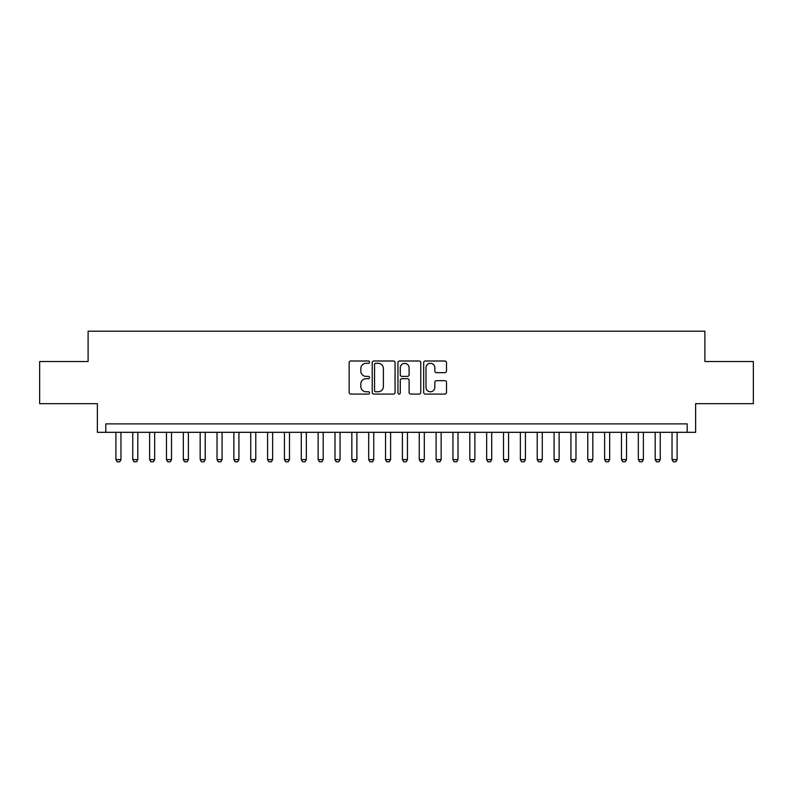 <?xml version="1.0" encoding="UTF-8"?>
<svg xmlns="http://www.w3.org/2000/svg" width="793" height="793" viewBox="0 0 793 793"><rect width="100%" height="100%" fill="white"/><g stroke="black" fill="none" stroke-linecap="round" stroke-linejoin="round"><path stroke-width="1.19" d="M369.538 362.153A1.16 1.16 0 0 0 368.378 361.003L350.803 361.003A1.655 1.655 0 0 0 349.148 362.649L349.148 392.426A1.655 1.655 0 0 0 350.803 394.081L368.378 394.081A1.16 1.16 0 0 0 369.538 392.922A1.16 1.16 0 0 0 368.378 391.772L366.108 391.772A5.293 5.293 0 0 1 360.815 386.478L360.815 383.99A5.293 5.293 0 0 1 366.108 378.697L368.378 378.697A1.16 1.16 0 0 0 369.538 377.537A1.16 1.16 0 0 0 368.378 376.388L366.108 376.388A5.293 5.293 0 0 1 360.815 371.094L360.815 368.606A5.293 5.293 0 0 1 366.108 363.313L368.378 363.313A1.16 1.16 0 0 0 369.538 362.153M444.843 372.66A1.655 1.655 0 0 0 446.499 371.005L446.499 362.649A1.655 1.655 0 0 0 444.843 361.003L425.326 361.003A1.655 1.655 0 0 0 423.67 362.649L423.67 392.426A1.655 1.655 0 0 0 425.326 394.081L444.843 394.081A1.655 1.655 0 0 0 446.499 392.426L446.499 382.335A1.655 1.655 0 0 0 444.843 380.68L436.487 380.68A1.655 1.655 0 0 0 434.832 382.335L434.832 387.341A4.421 4.421 0 0 1 430.411 391.772A4.421 4.421 0 0 1 425.99 387.341L425.99 367.744A4.421 4.421 0 0 1 430.411 363.313A4.421 4.421 0 0 1 434.832 367.744L434.832 371.005A1.655 1.655 0 0 0 436.487 372.66L444.843 372.66M687.204 432.314L695.63 432.314L695.63 403.667L753.35 403.667L753.35 361.529L704.898 361.529L704.898 331.196L88.102 331.196L88.102 361.529L39.65 361.529L39.65 403.667L97.37 403.667L97.37 432.314L687.204 432.314L687.204 423.888L105.796 423.888L105.796 432.314M395.053 362.649A1.655 1.655 0 0 0 393.397 361.003L373.88 361.003A1.655 1.655 0 0 0 372.224 362.649L372.224 392.426A1.655 1.655 0 0 0 373.88 394.081L393.397 394.081A1.655 1.655 0 0 0 395.053 392.426L395.053 362.649M399.603 361.003L419.12 361.003A1.655 1.655 0 0 1 420.776 362.649L420.776 392.426A1.655 1.655 0 0 1 419.12 394.081L410.764 394.081A1.655 1.655 0 0 1 409.109 392.426L409.109 380.353A1.655 1.655 0 0 0 407.463 378.697L401.922 378.697A1.655 1.655 0 0 0 400.267 380.353L400.267 392.922A1.16 1.16 0 0 1 399.107 394.081A1.16 1.16 0 0 1 397.947 392.922L397.947 362.649A1.655 1.655 0 0 1 399.603 361.003M375.704 363.313A1.16 1.16 0 0 0 374.544 364.473L374.544 390.612A1.16 1.16 0 0 0 375.704 391.772L378.092 391.772A5.293 5.293 0 0 0 383.386 386.478L383.386 368.606A5.293 5.293 0 0 0 378.092 363.313L375.704 363.313M409.109 367.823A4.421 4.421 0 0 0 404.688 363.402A4.421 4.421 0 0 0 400.267 367.823L400.267 374.732A1.655 1.655 0 0 0 401.922 376.388L407.463 376.388A1.655 1.655 0 0 0 409.109 374.732L409.109 367.823M115.907 432.314L115.907 459.613L120.962 459.613L120.962 432.314M120.962 459.613L119.703 461.804L117.176 461.804L115.907 459.613M132.758 432.314L132.758 459.613L137.813 459.613L137.813 432.314M137.813 459.613L136.555 461.804L134.027 461.804L132.758 459.613M149.609 432.314L149.609 459.613L154.665 459.613L154.665 432.314M154.665 459.613L153.406 461.804L150.878 461.804L149.609 459.613M166.461 432.314L166.461 459.613L171.516 459.613L171.516 432.314M171.516 459.613L170.257 461.804L167.729 461.804L166.461 459.613M183.322 432.314L183.322 459.613L188.377 459.613L188.377 432.314M188.377 459.613L187.108 461.804L184.581 461.804L183.322 459.613M200.173 432.314L200.173 459.613L205.228 459.613L205.228 432.314M205.228 459.613L203.96 461.804L201.432 461.804L200.173 459.613M217.024 432.314L217.024 459.613L222.08 459.613L222.08 432.314M222.08 459.613L220.811 461.804L218.283 461.804L217.024 459.613M233.876 432.314L233.876 459.613L238.931 459.613L238.931 432.314M238.931 459.613L237.662 461.804L235.134 461.804L233.876 459.613M250.727 432.314L250.727 459.613L255.782 459.613L255.782 432.314M255.782 459.613L254.523 461.804L251.986 461.804L250.727 459.613M267.578 432.314L267.578 459.613L272.633 459.613L272.633 432.314M272.633 459.613L271.375 461.804L268.847 461.804L267.578 459.613M284.429 432.314L284.429 459.613L289.485 459.613L289.485 432.314M289.485 459.613L288.226 461.804L285.698 461.804L284.429 459.613M301.281 432.314L301.281 459.613L306.336 459.613L306.336 432.314M306.336 459.613L305.077 461.804L302.549 461.804L301.281 459.613M318.132 432.314L318.132 459.613L323.187 459.613L323.187 432.314M323.187 459.613L321.928 461.804L319.401 461.804L318.132 459.613M334.993 432.314L334.993 459.613L340.048 459.613L340.048 432.314M340.048 459.613L338.78 461.804L336.252 461.804L334.993 459.613M351.844 432.314L351.844 459.613L356.9 459.613L356.9 432.314M356.9 459.613L355.631 461.804L353.103 461.804L351.844 459.613M368.695 432.314L368.695 459.613L373.751 459.613L373.751 432.314M373.751 459.613L372.482 461.804L369.954 461.804L368.695 459.613M385.547 432.314L385.547 459.613L390.602 459.613L390.602 432.314M390.602 459.613L389.333 461.804L386.806 461.804L385.547 459.613M402.398 432.314L402.398 459.613L407.453 459.613L407.453 432.314M407.453 459.613L406.194 461.804L403.667 461.804L402.398 459.613M419.249 432.314L419.249 459.613L424.305 459.613L424.305 432.314M424.305 459.613L423.046 461.804L420.518 461.804L419.249 459.613M436.1 432.314L436.1 459.613L441.156 459.613L441.156 432.314M441.156 459.613L439.897 461.804L437.369 461.804L436.1 459.613M452.952 432.314L452.952 459.613L458.007 459.613L458.007 432.314M458.007 459.613L456.748 461.804L454.22 461.804L452.952 459.613M469.813 432.314L469.813 459.613L474.868 459.613L474.868 432.314M474.868 459.613L473.599 461.804L471.072 461.804L469.813 459.613M486.664 432.314L486.664 459.613L491.719 459.613L491.719 432.314M491.719 459.613L490.451 461.804L487.923 461.804L486.664 459.613M503.515 432.314L503.515 459.613L508.571 459.613L508.571 432.314M508.571 459.613L507.302 461.804L504.774 461.804L503.515 459.613M520.367 432.314L520.367 459.613L525.422 459.613L525.422 432.314M525.422 459.613L524.153 461.804L521.625 461.804L520.367 459.613M537.218 432.314L537.218 459.613L542.273 459.613L542.273 432.314M542.273 459.613L541.014 461.804L538.477 461.804L537.218 459.613M554.069 432.314L554.069 459.613L559.124 459.613L559.124 432.314M559.124 459.613L557.866 461.804L555.338 461.804L554.069 459.613M570.92 432.314L570.92 459.613L575.976 459.613L575.976 432.314M575.976 459.613L574.717 461.804L572.189 461.804L570.92 459.613M587.772 432.314L587.772 459.613L592.827 459.613L592.827 432.314M592.827 459.613L591.568 461.804L589.04 461.804L587.772 459.613M604.623 432.314L604.623 459.613L609.678 459.613L609.678 432.314M609.678 459.613L608.419 461.804L605.892 461.804L604.623 459.613M621.484 432.314L621.484 459.613L626.539 459.613L626.539 432.314M626.539 459.613L625.271 461.804L622.743 461.804L621.484 459.613M638.335 432.314L638.335 459.613L643.391 459.613L643.391 432.314M643.391 459.613L642.122 461.804L639.594 461.804L638.335 459.613M655.187 432.314L655.187 459.613L660.242 459.613L660.242 432.314M660.242 459.613L658.973 461.804L656.445 461.804L655.187 459.613M672.038 432.314L672.038 459.613L677.093 459.613L677.093 432.314M677.093 459.613L675.824 461.804L673.297 461.804L672.038 459.613"/></g></svg>
